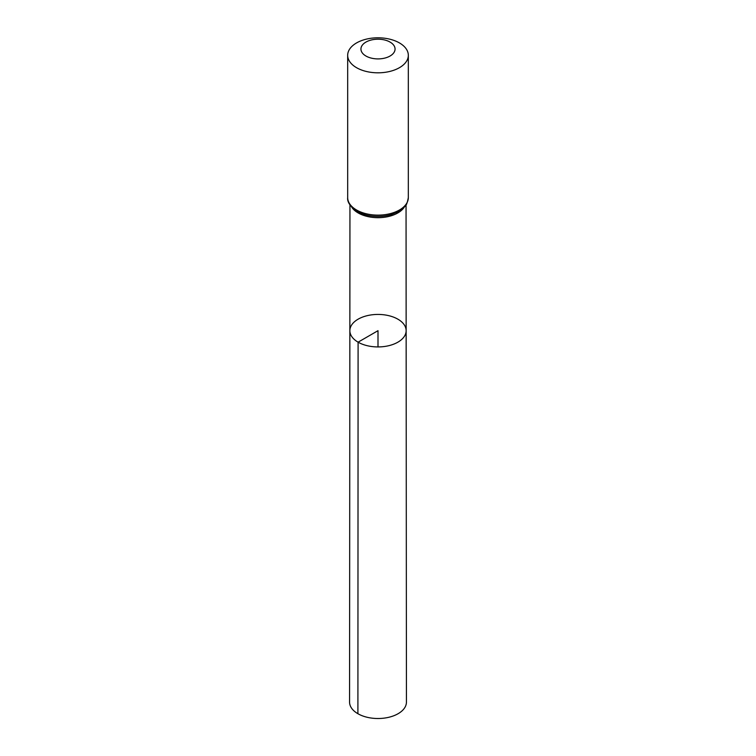 <?xml version="1.0" encoding="UTF-8"?>
<svg xmlns="http://www.w3.org/2000/svg" width="756" height="756" viewBox="0 0 756 756"><rect width="100%" height="100%" fill="white"/><g stroke="black" fill="none" stroke-linecap="round" stroke-linejoin="round"><path stroke-width="1.13" d="M358.098 342.175A28.142 16.254 180 0 1 349.858 330.674A28.142 16.254 180 0 1 378 314.43A28.142 16.254 180 0 1 406.142 330.674A28.142 16.254 180 0 1 388.773 345.69A28.142 16.254 180 0 1 358.098 342.175A28.142 16.254 180 0 1 349.858 330.674L349.565 702.097A28.435 16.415 180 0 0 357.9 713.711A28.435 16.415 180 0 0 388.886 717.264A28.435 16.415 180 0 0 406.435 702.097L406.142 330.674A28.142 16.254 180 0 1 388.773 345.69A28.142 16.254 180 0 1 358.098 342.175M365.942 56.02A17.057 9.847 180 0 1 373.587 39.539A17.057 9.847 180 0 1 394.481 51.606A17.057 9.847 180 0 1 365.942 56.02M356.558 67.69A30.325 17.511 180 0 1 347.675 55.311A30.325 17.511 180 0 1 378 37.8A30.325 17.511 180 0 1 408.325 55.311A30.325 17.511 180 0 1 389.605 71.48A30.325 17.511 180 0 1 356.558 67.69M378 346.928L378 330.684L358.098 342.175L357.9 713.711M404.328 207.078A28.048 16.197 180 0 1 358.164 212.937A28.048 16.197 180 0 1 351.672 207.078M408.325 55.311L408.325 197.618A30.325 17.511 180 0 1 389.605 213.797A30.325 17.511 180 0 1 356.558 209.998A30.325 17.511 180 0 1 347.675 197.618C347.136 202.06 350.311 206.653 357.182 211.387L364.392 214.468A29.191 16.849 180 0 1 357.361 211.472M408.325 197.618C407.352 202.825 406.237 205.726 404.98 206.331L398.913 211.33L391.608 214.468A29.191 16.849 180 0 1 364.392 214.468M349.952 204.876L349.858 330.674M406.048 204.876L406.142 330.674M347.675 55.311L347.675 197.618"/></g></svg>
